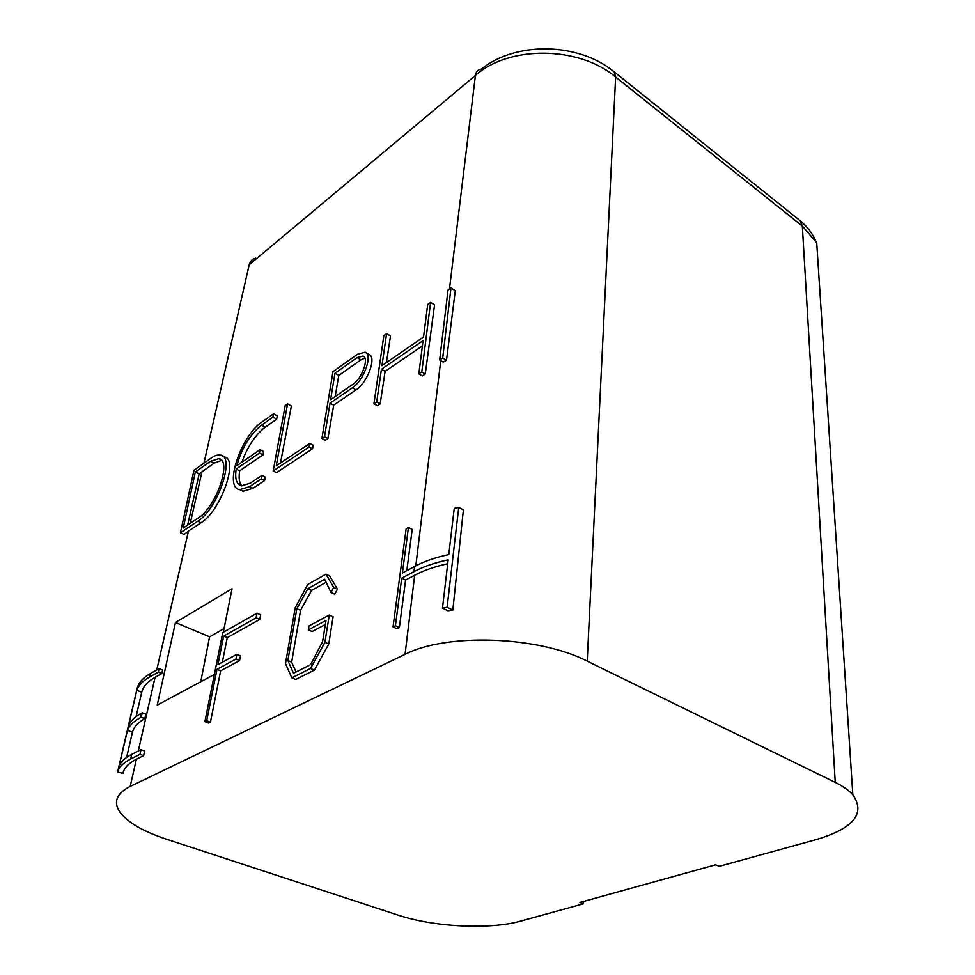 <?xml version="1.0" encoding="UTF-8"?>
<svg xmlns="http://www.w3.org/2000/svg" width="975" height="975" viewBox="0 0 975 975"><rect width="100%" height="100%" fill="white"/><g stroke="black" fill="none" stroke-linecap="round" stroke-linejoin="round"><path stroke-width="1.46" d="M136.378 759.269L143.63 755.637L139.973 754.321L130.65 759.025C123.459 762.694 119.108 767.008 117.609 771.956L122.899 773.443C124.044 767.995 128.529 763.267 136.378 759.269L130.187 786.423L405.064 654.347L414.668 575.25C423.869 570.375 434.887 566.536 447.72 563.745M130.187 786.423C117.207 793.053 113.453 801.109 118.926 810.627C126.128 821.523 141.948 831.041 166.384 839.17L397.885 915.05C433.741 927.067 489.938 929.87 520.821 921.07L583.513 903.776L579.893 902.448L715.577 864.825L719.245 866.336L816.246 839.585C853.649 828.421 865.837 813.467 852.82 794.747C848.847 790.311 842.985 786.191 835.246 782.389L802.328 226.054L615.639 77.037L587.218 661.135L835.246 782.389M587.218 661.135C538.688 636.053 446.489 632.812 405.064 654.347M414.558 566.499L413.924 571.679C423.418 566.621 434.838 562.673 448.171 559.833L442.492 608.12L448.025 610.777L452.851 610.021L463.381 509.876L458.725 507.402L454.24 508.341L448.793 554.58C435.459 557.432 424.052 561.405 414.558 566.499L402.395 573.032L408.44 527.463L406.148 528.767L393.035 626.913L395.411 625.718L401.712 578.199L405.588 580.076L414.668 575.25M439.664 359.994L448.025 290.062L450.986 287.966L455.288 290.684L446.501 360.226L442.711 357.959L439.664 359.994L443.235 362.127L446.501 360.226M223.312 632.275L232.05 588.742L175.463 622.477L157.231 705.108L214.378 674.432M224.226 456.995C239.192 458.311 220.947 510.851 201.008 522.758L188.443 531.082L156.756 669.947M158.303 672.141L159.083 668.643L162.581 670.032L161.813 673.53L158.303 672.141L149.516 677.089C142.862 680.891 138.621 685.291 136.805 690.3L128.481 725.948C130.297 721.171 134.526 716.978 141.156 713.371L142.252 712.786L145.836 714.127L144.824 718.612C137.963 722.524 133.843 727.057 132.466 732.213L126.628 757.417M136.098 716.564L141.765 692.116C143.227 686.461 147.676 681.525 155.086 677.296L161.813 673.53M143.63 755.637L144.653 750.994L141.009 749.678L131.71 754.382C125.093 757.782 120.888 761.731 119.072 766.24L127.457 730.36C129.261 725.619 133.49 721.451 140.132 717.868L141.241 717.271L142.252 712.786M405.588 580.076L399.372 627.559L396.996 628.741L393.035 626.913M408.44 527.463L412.218 529.388L406.819 570.655M241.885 462.223C247.467 446.684 255.231 435.021 265.188 427.221L276.681 419.14L277.327 415.85L273.524 413.827L272.902 417.142L261.422 425.258C249.868 434.692 241.678 448.171 236.852 465.697L260.081 449.682L263.664 451.51L262.994 454.874L239.704 470.791C238.534 478.055 239.253 483.1 241.849 485.94M273.524 413.827L262.056 421.968C241.008 435.606 223.47 487.756 239.74 489.621L249.612 486.647L261.3 478.859L261.958 475.373L265.322 477.067L264.652 480.529L252.952 488.292L243.092 491.254L240.203 489.84M430.597 302.433L427.708 304.48L423.54 337.009L381.956 365.674L386.587 333.645L383.857 335.571L373.937 403.796L376.716 401.944L381.444 369.245L423.077 340.628L418.836 373.876L422.321 375.911L425.283 373.949L434.558 304.895L430.597 302.433L421.797 371.902L425.283 373.949M381.444 369.245L385.125 371.365L422.419 345.869M385.125 371.365L380.177 403.882L377.386 405.734L373.937 403.796M386.587 333.645L390.5 335.973L386.453 362.578M259.777 619.405L260.642 614.786L257.01 613.19L256.132 617.821L259.777 619.405L227.236 637.638L222.349 662.232M239.582 660.611L240.496 655.907L236.815 654.371L235.901 659.088L239.582 660.611L220.655 670.788L210.442 722.17L208.65 723.072L204.896 721.634L206.688 720.732L216.998 669.289L235.901 659.088M337.447 589.156L329.648 575.92L325.942 574.165L333.694 587.401L337.447 589.156L334.73 594.214L330.976 592.471L333.694 587.401M326.089 582.258L311.634 590.362L300.556 610.338L291.671 662.171L296.095 671.994M325.345 624.524L312.134 631.532L308.344 629.85L309.014 625.889L329.282 615.042L324.931 642.293L310.513 668.472L314.389 670.118L328.782 643.987L333.084 616.773L329.282 615.042M314.389 670.118L295.693 679.477L291.83 677.869L285.504 663.585L295.193 607.839L307.747 584.476L325.942 574.165M365.942 352.694L368.977 354.449C376.959 356.765 367.575 382.614 356.046 389.842L333.682 405.161L327.917 438.543L325.333 440.261L321.921 438.457L332.975 371.658L357.63 354.181L365.125 352.219C373.145 354.534 363.907 380.53 352.389 387.782L330.038 403.163L333.682 405.161M273.195 470.937L309.148 446.977L309.757 443.418L313.17 445.209L312.548 448.756L276.559 472.631L273.195 470.937L285.2 405.551L287.564 403.882L291.379 405.929L280.495 462.979M180.424 532.752L193.988 470.242L211.027 458.165C214.707 455.569 217.876 454.569 220.521 455.142C235.56 456.483 217.657 509.291 197.73 521.223L180.424 532.752L184.056 534.422L188.443 531.082M583.623 901.412L583.513 903.776M819.646 287.406L820.17 295.571M291.83 677.869L310.513 668.472M308.344 629.85L326.003 620.453L322.603 641.623L310.659 664.621L293.548 673.274L287.869 660.55L296.839 608.668L307.929 588.656L324.638 579.247L330.976 592.471M324.931 642.293L328.782 643.987M287.869 660.55L291.671 662.171M296.839 608.668L300.556 610.338M307.929 588.656L311.634 590.362M399.372 627.559L395.411 625.718M413.924 571.679L401.712 578.199M452.851 610.021L447.123 607.267L458.725 507.402M442.492 608.12L447.123 607.267M204.896 721.634L222.788 632.568L257.01 613.19M236.815 654.371L217.925 664.633L223.641 636.114L256.132 617.821M223.641 636.114L227.236 637.638M216.998 669.289L220.655 670.788M206.688 720.732L210.442 722.17M132.466 732.213L127.457 730.36M144.824 718.612L141.241 717.271M141.667 692.165L136.805 690.3M159.083 668.643L150.321 673.591C143.093 677.759 138.718 682.61 137.207 688.155L117.609 771.956M141.009 749.678L139.973 754.321M418.836 373.876L421.797 371.902M376.716 401.944L380.177 403.882M321.921 438.457L324.517 436.739L330.038 403.163M324.517 436.739L327.917 438.543M357.094 357.606L363.005 356.058C369.391 357.886 362.078 378.495 352.938 384.272L330.61 399.689L334.949 373.267L357.094 357.606L360.957 359.836L364.869 358.081M334.949 373.267L338.8 375.424L335.168 396.533M360.957 359.836L338.8 375.424M309.757 443.418L276.242 465.831L287.564 403.882M309.148 446.977L312.548 448.756M260.081 449.682L259.435 453.058L236.182 469.036C234.768 478.822 236.498 484.429 241.386 485.855L250.283 483.186L261.958 475.373M259.435 453.058L262.994 454.874M236.182 469.036L239.704 470.791M261.3 478.859L264.652 480.529M272.902 417.142L276.681 419.14M210.344 461.37L218.79 458.689C232.294 459.871 216.292 507.11 198.437 517.847L183.227 528.023L195.353 471.973L210.344 461.37L214.049 463.21L221.557 460.395M214.049 463.21L199.168 473.838L187.651 525.074M195.353 471.973L199.168 473.838M450.986 287.966L442.711 357.959M200.752 681.744L209.588 636.821L175.463 622.477M209.588 636.821L224.055 628.595M415.813 565.829L440.761 360.64M449.463 289.039L475.422 75.453L249.21 264.761L203.933 463.186M816.636 242.629L802.328 226.054L800.353 220.874L614.25 71.943L615.639 77.037C578.882 45.837 509.133 45.24 475.422 75.453C476.007 71.65 477.957 69.554 481.309 69.152M155.086 677.296L138.255 751.067M800.256 220.777L799.134 219.899M614.177 71.858L613.251 71.126M249.21 264.761C250.087 261.202 252.233 259.021 255.621 258.229M130.65 759.025L131.71 754.382M140.132 717.868L141.156 713.371M149.516 677.089L150.321 673.591M352.389 387.782L356.046 389.842M261.422 425.258L265.188 427.221M249.612 486.647L252.952 488.292M197.73 521.223L201.008 522.758M201.996 471.681L190.21 523.356M852.808 794.491L816.709 242.617M800.353 220.874C807.483 226.858 812.723 233.781 816.075 241.654M614.25 71.943C577.846 41.681 514.849 41.73 481.321 69.152M363.005 356.058L363.675 356.448M239.74 489.621L243.153 491.29M222.812 456.3L224.165 456.97M218.79 458.689L220.886 459.725"/></g></svg>
